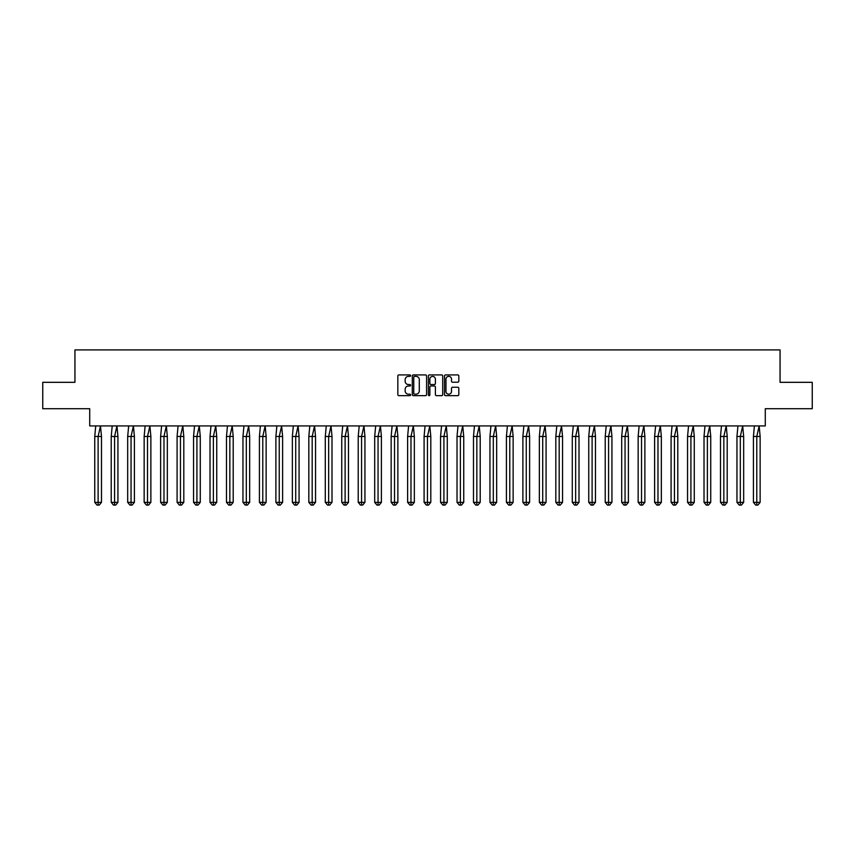 <?xml version="1.0" encoding="UTF-8"?>
<svg xmlns="http://www.w3.org/2000/svg" width="855" height="855" viewBox="0 0 855 855"><rect width="100%" height="100%" fill="white"/><g stroke="black" fill="none" stroke-linecap="round" stroke-linejoin="round"><path stroke-width="1.28" d="M410.614 375.644A0.727 0.727 0 0 0 409.887 374.918L398.879 374.918A1.037 1.037 0 0 0 397.842 375.954L397.842 394.604A1.037 1.037 0 0 0 398.879 395.641L409.887 395.641A0.727 0.727 0 0 0 410.614 394.914A0.727 0.727 0 0 0 409.887 394.187L408.466 394.187A3.313 3.313 0 0 1 405.142 390.874L405.142 389.314A3.313 3.313 0 0 1 408.466 386L409.887 386A0.727 0.727 0 0 0 410.614 385.274A0.727 0.727 0 0 0 409.887 384.558L408.466 384.558A3.313 3.313 0 0 1 405.142 381.234L405.142 379.684A3.313 3.313 0 0 1 408.466 376.371L409.887 376.371A0.727 0.727 0 0 0 410.614 375.644M42.75 382.324L42.75 408.711L89.722 408.711L89.722 425.918L765.278 425.918L765.278 408.711L812.25 408.711L812.25 382.324L780.059 382.324L780.059 349.919L74.941 349.919L74.941 382.324L42.75 382.324M457.778 382.217A1.037 1.037 0 0 0 458.814 381.18L458.814 375.954A1.037 1.037 0 0 0 457.778 374.918L445.551 374.918A1.037 1.037 0 0 0 444.515 375.954L444.515 394.604A1.037 1.037 0 0 0 445.551 395.641L457.778 395.641A1.037 1.037 0 0 0 458.814 394.604L458.814 388.288A1.037 1.037 0 0 0 457.778 387.251L452.552 387.251A1.037 1.037 0 0 0 451.515 388.288L451.515 391.419A2.768 2.768 0 0 1 448.736 394.187A2.768 2.768 0 0 1 445.968 391.419L445.968 379.139A2.768 2.768 0 0 1 448.736 376.371A2.768 2.768 0 0 1 451.515 379.139L451.515 381.18A1.037 1.037 0 0 0 452.552 382.217L457.778 382.217M426.592 375.954A1.037 1.037 0 0 0 425.555 374.918L413.328 374.918A1.037 1.037 0 0 0 412.292 375.954L412.292 394.604A1.037 1.037 0 0 0 413.328 395.641L425.555 395.641A1.037 1.037 0 0 0 426.592 394.604L426.592 375.954M429.445 374.918L441.672 374.918A1.037 1.037 0 0 1 442.708 375.954L442.708 394.604A1.037 1.037 0 0 1 441.672 395.641L436.435 395.641A1.037 1.037 0 0 1 435.398 394.604L435.398 387.037A1.037 1.037 0 0 0 434.361 386L430.888 386A1.037 1.037 0 0 0 429.862 387.037L429.862 394.914A0.727 0.727 0 0 1 429.135 395.641A0.727 0.727 0 0 1 428.408 394.914L428.408 375.954A1.037 1.037 0 0 1 429.445 374.918M414.472 376.371A0.727 0.727 0 0 0 413.745 377.098L413.745 393.46A0.727 0.727 0 0 0 414.472 394.187L415.968 394.187A3.313 3.313 0 0 0 419.292 390.874L419.292 379.684A3.313 3.313 0 0 0 415.968 376.371L414.472 376.371M435.398 379.193A2.768 2.768 0 0 0 432.63 376.424A2.768 2.768 0 0 0 429.862 379.193L429.862 383.521A1.037 1.037 0 0 0 430.888 384.558L434.361 384.558A1.037 1.037 0 0 0 435.398 383.521L435.398 379.193M100.484 425.918L101.478 436.478L98.111 436.478L100.484 425.918M94.755 436.478L98.111 436.478L98.111 505.081L99.233 505.081L101.478 502.345L94.755 502.345L94.755 436.478L95.739 425.918M101.478 502.345L101.478 436.478M94.755 502.345L96.989 505.081L98.111 505.081M116.953 425.918L117.937 436.478L114.581 436.478L116.953 425.918M111.225 436.478L114.581 436.478L114.581 505.081L115.703 505.081L117.937 502.345L111.225 502.345L111.225 436.478L112.208 425.918M117.937 502.345L117.937 436.478M111.225 502.345L113.459 505.081L114.581 505.081M133.423 425.918L134.406 436.478L131.05 436.478L133.423 425.918M127.684 436.478L131.05 436.478L131.05 505.081L132.162 505.081L134.406 502.345L127.684 502.345L127.684 436.478L128.678 425.918M134.406 502.345L134.406 436.478M127.684 502.345L129.928 505.081L131.05 505.081M149.892 425.918L150.875 436.478L147.509 436.478L149.892 425.918M144.153 436.478L147.509 436.478L147.509 505.081L148.631 505.081L150.875 502.345L144.153 502.345L144.153 436.478L145.136 425.918M150.875 502.345L150.875 436.478M144.153 502.345L146.397 505.081L147.509 505.081M166.351 425.918L167.334 436.478L163.978 436.478L166.351 425.918M160.622 436.478L163.978 436.478L163.978 505.081L165.101 505.081L167.334 502.345L160.622 502.345L160.622 436.478L161.606 425.918M167.334 502.345L167.334 436.478M160.622 502.345L162.856 505.081L163.978 505.081M182.82 425.918L183.804 436.478L180.448 436.478L182.82 425.918M177.092 436.478L180.448 436.478L180.448 505.081L181.57 505.081L183.804 502.345L177.092 502.345L177.092 436.478L178.075 425.918M183.804 502.345L183.804 436.478M177.092 502.345L179.326 505.081L180.448 505.081M199.29 425.918L200.273 436.478L196.917 436.478L199.29 425.918M193.551 436.478L196.917 436.478L196.917 505.081L198.029 505.081L200.273 502.345L193.551 502.345L193.551 436.478L194.534 425.918M200.273 502.345L200.273 436.478M193.551 502.345L195.795 505.081L196.917 505.081M215.759 425.918L216.743 436.478L213.376 436.478L215.759 425.918M210.02 436.478L213.376 436.478L213.376 505.081L214.498 505.081L216.743 502.345L210.02 502.345L210.02 436.478L211.003 425.918M216.743 502.345L216.743 436.478M210.02 502.345L212.264 505.081L213.376 505.081M232.218 425.918L233.201 436.478L229.845 436.478L232.218 425.918M226.489 436.478L229.845 436.478L229.845 505.081L230.968 505.081L233.201 502.345L226.489 502.345L226.489 436.478L227.473 425.918M233.201 502.345L233.201 436.478M226.489 502.345L228.723 505.081L229.845 505.081M248.687 425.918L249.671 436.478L246.315 436.478L248.687 425.918M242.959 436.478L246.315 436.478L246.315 505.081L247.437 505.081L249.671 502.345L242.959 502.345L242.959 436.478L243.942 425.918M249.671 502.345L249.671 436.478M242.959 502.345L245.193 505.081L246.315 505.081M265.157 425.918L266.14 436.478L262.784 436.478L265.157 425.918M259.418 436.478L262.784 436.478L262.784 505.081L263.896 505.081L266.14 502.345L259.418 502.345L259.418 436.478L260.401 425.918M266.14 502.345L266.14 436.478M259.418 502.345L261.662 505.081L262.784 505.081M281.626 425.918L282.61 436.478L279.243 436.478L281.626 425.918M275.887 436.478L279.243 436.478L279.243 505.081L280.365 505.081L282.61 502.345L275.887 502.345L275.887 436.478L276.87 425.918M282.61 502.345L282.61 436.478M275.887 502.345L278.132 505.081L279.243 505.081M298.085 425.918L299.068 436.478L295.712 436.478L298.085 425.918M292.357 436.478L295.712 436.478L295.712 505.081L296.835 505.081L299.068 502.345L292.357 502.345L292.357 436.478L293.34 425.918M299.068 502.345L299.068 436.478M292.357 502.345L294.59 505.081L295.712 505.081M314.555 425.918L315.538 436.478L312.182 436.478L314.555 425.918M308.826 436.478L312.182 436.478L312.182 505.081L313.304 505.081L315.538 502.345L308.826 502.345L308.826 436.478L309.809 425.918M315.538 502.345L315.538 436.478M308.826 502.345L311.06 505.081L312.182 505.081M331.024 425.918L332.007 436.478L328.651 436.478L331.024 425.918M325.285 436.478L328.651 436.478L328.651 505.081L329.763 505.081L332.007 502.345L325.285 502.345L325.285 436.478L326.268 425.918M332.007 502.345L332.007 436.478M325.285 502.345L327.529 505.081L328.651 505.081M347.493 425.918L348.477 436.478L345.11 436.478L347.493 425.918M341.754 436.478L345.11 436.478L345.11 505.081L346.232 505.081L348.477 502.345L341.754 502.345L341.754 436.478L342.737 425.918M348.477 502.345L348.477 436.478M341.754 502.345L343.999 505.081L345.11 505.081M363.952 425.918L364.935 436.478L361.579 436.478L363.952 425.918M358.224 436.478L361.579 436.478L361.579 505.081L362.702 505.081L364.935 502.345L358.224 502.345L358.224 436.478L359.207 425.918M364.935 502.345L364.935 436.478M358.224 502.345L360.457 505.081L361.579 505.081M380.422 425.918L381.405 436.478L378.049 436.478L380.422 425.918M374.693 436.478L378.049 436.478L378.049 505.081L379.171 505.081L381.405 502.345L374.693 502.345L374.693 436.478L375.676 425.918M381.405 502.345L381.405 436.478M374.693 502.345L376.927 505.081L378.049 505.081M396.891 425.918L397.874 436.478L394.518 436.478L396.891 425.918M391.152 436.478L394.518 436.478L394.518 505.081L395.63 505.081L397.874 502.345L391.152 502.345L391.152 436.478L392.135 425.918M397.874 502.345L397.874 436.478M391.152 502.345L393.396 505.081L394.518 505.081M413.36 425.918L414.344 436.478L410.977 436.478L413.36 425.918M407.621 436.478L410.977 436.478L410.977 505.081L412.099 505.081L414.344 502.345L407.621 502.345L407.621 436.478L408.605 425.918M414.344 502.345L414.344 436.478M407.621 502.345L409.866 505.081L410.977 505.081M429.819 425.918L430.802 436.478L427.447 436.478L429.819 425.918M424.091 436.478L427.447 436.478L427.447 505.081L428.569 505.081L430.802 502.345L424.091 502.345L424.091 436.478L425.074 425.918M430.802 502.345L430.802 436.478M424.091 502.345L426.324 505.081L427.447 505.081M446.289 425.918L447.272 436.478L443.916 436.478L446.289 425.918M440.56 436.478L443.916 436.478L443.916 505.081L445.038 505.081L447.272 502.345L440.56 502.345L440.56 436.478L441.543 425.918M447.272 502.345L447.272 436.478M440.56 502.345L442.794 505.081L443.916 505.081M462.758 425.918L463.741 436.478L460.385 436.478L462.758 425.918M457.019 436.478L460.385 436.478L460.385 505.081L461.497 505.081L463.741 502.345L457.019 502.345L457.019 436.478L458.002 425.918M463.741 502.345L463.741 436.478M457.019 502.345L459.263 505.081L460.385 505.081M479.228 425.918L480.211 436.478L476.844 436.478L479.228 425.918M473.488 436.478L476.844 436.478L476.844 505.081L477.966 505.081L480.211 502.345L473.488 502.345L473.488 436.478L474.472 425.918M480.211 502.345L480.211 436.478M473.488 502.345L475.733 505.081L476.844 505.081M495.686 425.918L496.67 436.478L493.314 436.478L495.686 425.918M489.958 436.478L493.314 436.478L493.314 505.081L494.436 505.081L496.67 502.345L489.958 502.345L489.958 436.478L490.941 425.918M496.67 502.345L496.67 436.478M489.958 502.345L492.191 505.081L493.314 505.081M512.156 425.918L513.139 436.478L509.783 436.478L512.156 425.918M506.417 436.478L509.783 436.478L509.783 505.081L510.905 505.081L513.139 502.345L506.417 502.345L506.417 436.478L507.41 425.918M513.139 502.345L513.139 436.478M506.417 502.345L508.661 505.081L509.783 505.081M528.625 425.918L529.608 436.478L526.253 436.478L528.625 425.918M522.886 436.478L526.253 436.478L526.253 505.081L527.364 505.081L529.608 502.345L522.886 502.345L522.886 436.478L523.869 425.918M529.608 502.345L529.608 436.478M522.886 502.345L525.13 505.081L526.253 505.081M545.084 425.918L546.078 436.478L542.711 436.478L545.084 425.918M539.355 436.478L542.711 436.478L542.711 505.081L543.833 505.081L546.078 502.345L539.355 502.345L539.355 436.478L540.339 425.918M546.078 502.345L546.078 436.478M539.355 502.345L541.589 505.081L542.711 505.081M561.553 425.918L562.537 436.478L559.181 436.478L561.553 425.918M555.825 436.478L559.181 436.478L559.181 505.081L560.303 505.081L562.537 502.345L555.825 502.345L555.825 436.478L556.808 425.918M562.537 502.345L562.537 436.478M555.825 502.345L558.058 505.081L559.181 505.081M578.023 425.918L579.006 436.478L575.65 436.478L578.023 425.918M572.284 436.478L575.65 436.478L575.65 505.081L576.762 505.081L579.006 502.345L572.284 502.345L572.284 436.478L573.278 425.918M579.006 502.345L579.006 436.478M572.284 502.345L574.528 505.081L575.65 505.081M594.492 425.918L595.475 436.478L592.109 436.478L594.492 425.918M588.753 436.478L592.109 436.478L592.109 505.081L593.231 505.081L595.475 502.345L588.753 502.345L588.753 436.478L589.736 425.918M595.475 502.345L595.475 436.478M588.753 502.345L590.997 505.081L592.109 505.081M610.951 425.918L611.934 436.478L608.578 436.478L610.951 425.918M605.222 436.478L608.578 436.478L608.578 505.081L609.701 505.081L611.934 502.345L605.222 502.345L605.222 436.478L606.206 425.918M611.934 502.345L611.934 436.478M605.222 502.345L607.456 505.081L608.578 505.081M627.42 425.918L628.404 436.478L625.048 436.478L627.42 425.918M621.692 436.478L625.048 436.478L625.048 505.081L626.17 505.081L628.404 502.345L621.692 502.345L621.692 436.478L622.675 425.918M628.404 502.345L628.404 436.478M621.692 502.345L623.926 505.081L625.048 505.081M643.89 425.918L644.873 436.478L641.517 436.478L643.89 425.918M638.151 436.478L641.517 436.478L641.517 505.081L642.629 505.081L644.873 502.345L638.151 502.345L638.151 436.478L639.134 425.918M644.873 502.345L644.873 436.478M638.151 502.345L640.395 505.081L641.517 505.081M660.359 425.918L661.342 436.478L657.976 436.478L660.359 425.918M654.62 436.478L657.976 436.478L657.976 505.081L659.098 505.081L661.342 502.345L654.62 502.345L654.62 436.478L655.603 425.918M661.342 502.345L661.342 436.478M654.62 502.345L656.864 505.081L657.976 505.081M676.818 425.918L677.801 436.478L674.445 436.478L676.818 425.918M671.09 436.478L674.445 436.478L674.445 505.081L675.568 505.081L677.801 502.345L671.09 502.345L671.09 436.478L672.073 425.918M677.801 502.345L677.801 436.478M671.09 502.345L673.323 505.081L674.445 505.081M693.287 425.918L694.271 436.478L690.915 436.478L693.287 425.918M687.559 436.478L690.915 436.478L690.915 505.081L692.037 505.081L694.271 502.345L687.559 502.345L687.559 436.478L688.542 425.918M694.271 502.345L694.271 436.478M687.559 502.345L689.793 505.081L690.915 505.081M709.757 425.918L710.74 436.478L707.384 436.478L709.757 425.918M704.018 436.478L707.384 436.478L707.384 505.081L708.496 505.081L710.74 502.345L704.018 502.345L704.018 436.478L705.001 425.918M710.74 502.345L710.74 436.478M704.018 502.345L706.262 505.081L707.384 505.081M726.226 425.918L727.21 436.478L723.843 436.478L726.226 425.918M720.487 436.478L723.843 436.478L723.843 505.081L724.965 505.081L727.21 502.345L720.487 502.345L720.487 436.478L721.47 425.918M727.21 502.345L727.21 436.478M720.487 502.345L722.732 505.081L723.843 505.081M742.685 425.918L743.668 436.478L740.312 436.478L742.685 425.918M736.957 436.478L740.312 436.478L740.312 505.081L741.435 505.081L743.668 502.345L736.957 502.345L736.957 436.478L737.94 425.918M743.668 502.345L743.668 436.478M736.957 502.345L739.19 505.081L740.312 505.081M759.155 425.918L760.138 436.478L756.782 436.478L759.155 425.918M753.426 436.478L756.782 436.478L756.782 505.081L757.904 505.081L760.138 502.345L753.426 502.345L753.426 436.478L754.409 425.918M760.138 502.345L760.138 436.478M753.426 502.345L755.66 505.081L756.782 505.081"/></g></svg>
